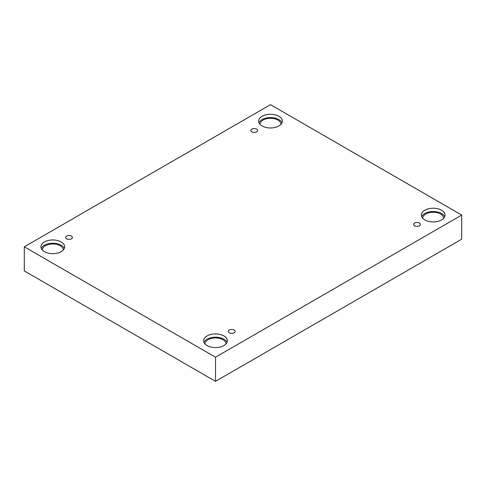 <?xml version="1.0" encoding="UTF-8"?>
<svg xmlns="http://www.w3.org/2000/svg" width="486" height="486" viewBox="0 0 486 486"><rect width="100%" height="100%" fill="white"/><g stroke="black" fill="none" stroke-linecap="round" stroke-linejoin="round"><path stroke-width="0.73" d="M215.517 381.328L461.7 239.191L461.7 215.073L270.483 104.672L24.3 246.809L24.3 270.927L215.517 381.328L215.517 357.204L461.7 215.073M251.863 129.106A3.402 1.962 180 0 1 255.569 128.681A3.402 1.962 180 0 1 257.671 130.491A3.402 1.962 180 0 1 254.269 132.453A3.402 1.962 180 0 1 250.867 130.491A3.402 1.962 180 0 1 251.863 129.106M24.3 246.809L215.517 357.204M66.612 236.056A3.402 1.962 180 0 1 70.318 235.631A3.402 1.962 180 0 1 72.42 237.447A3.402 1.962 180 0 1 69.018 239.41A3.402 1.962 180 0 1 65.616 237.447A3.402 1.962 180 0 1 66.612 236.056M229.325 330A3.402 1.962 180 0 1 233.031 329.575A3.402 1.962 180 0 1 235.133 331.385A3.402 1.962 180 0 1 231.731 333.353A3.402 1.962 180 0 1 228.329 331.385A3.402 1.962 180 0 1 229.325 330M414.576 223.044A3.402 1.962 180 0 1 418.282 222.618A3.402 1.962 180 0 1 420.384 224.435A3.402 1.962 180 0 1 416.982 226.397A3.402 1.962 180 0 1 413.58 224.435A3.402 1.962 180 0 1 414.576 223.044M44.42 241.967A11.852 6.847 180 0 1 57.342 240.485A11.852 6.847 180 0 1 64.656 246.809A11.852 6.847 180 0 1 52.804 253.656A11.852 6.847 180 0 1 40.946 246.809A11.852 6.847 180 0 1 44.42 241.967M262.1 116.288A11.852 6.847 180 0 1 275.021 114.805A11.852 6.847 180 0 1 282.342 121.129A11.852 6.847 180 0 1 270.483 127.976A11.852 6.847 180 0 1 258.631 121.129A11.852 6.847 180 0 1 262.1 116.288M424.813 210.231A11.852 6.847 180 0 1 437.734 208.749A11.852 6.847 180 0 1 445.055 215.073A11.852 6.847 180 0 1 433.196 221.914A11.852 6.847 180 0 1 421.344 215.073A11.852 6.847 180 0 1 424.813 210.231M207.133 335.911A11.852 6.847 180 0 1 220.049 334.429A11.852 6.847 180 0 1 227.369 340.747A11.852 6.847 180 0 1 215.517 347.593A11.852 6.847 180 0 1 203.658 340.747A11.852 6.847 180 0 1 207.133 335.911M205.019 343.936A10.498 6.057 180 0 1 211.568 338.402A10.498 6.057 180 0 1 222.934 339.732A10.498 6.057 180 0 1 226.008 343.936M227.029 342.387A11.852 6.847 0 0 0 218.7 337.424A11.852 6.847 0 0 0 207.133 339.179A11.852 6.847 0 0 0 204.005 342.387M422.705 218.257A10.498 6.057 180 0 1 429.247 212.728A10.498 6.057 180 0 1 440.62 214.059A10.498 6.057 180 0 1 443.694 218.257M444.708 216.707A11.852 6.847 0 0 0 436.385 211.75A11.852 6.847 0 0 0 424.813 213.5A11.852 6.847 0 0 0 421.684 216.707M259.992 124.313A10.498 6.057 180 0 1 266.535 118.784A10.498 6.057 180 0 1 277.907 120.115A10.498 6.057 180 0 1 280.981 124.313M281.995 122.764A11.852 6.847 0 0 0 273.673 117.806A11.852 6.847 0 0 0 262.1 119.562A11.852 6.847 0 0 0 258.971 122.764M42.306 249.992A10.498 6.057 180 0 1 48.855 244.464A10.498 6.057 180 0 1 60.221 245.795A10.498 6.057 180 0 1 63.295 249.992M64.316 248.443A11.852 6.847 0 0 0 55.987 243.486A11.852 6.847 0 0 0 44.42 245.236A11.852 6.847 0 0 0 41.292 248.443"/></g></svg>
